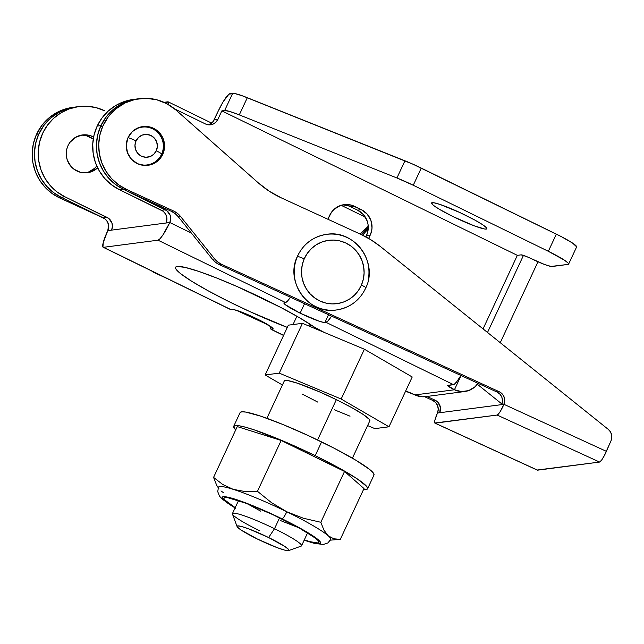 <?xml version="1.0" encoding="UTF-8"?>
<svg xmlns="http://www.w3.org/2000/svg" width="644" height="644" viewBox="0 0 644 644"><rect width="100%" height="100%" fill="white"/><g stroke="black" fill="none" stroke-linecap="round" stroke-linejoin="round"><path stroke-width="0.97" d="M144.248 126.981A19.062 18.684 82.6 0 0 131.505 132.423A19.062 18.684 -97.4 0 1 161.547 154.286A19.062 18.684 -97.4 0 1 135.449 162.562A19.062 18.684 82.6 0 0 145.069 165.089M127.971 137.776A7.623 0.821 25 0 1 136.029 140.883A11.439 11.206 -97.4 0 1 150.97 135.53A11.439 11.206 -97.4 0 1 156.299 150.793L157.361 146.47L156.725 142.05L154.48 138.21L150.97 135.53L146.727 134.419L142.396 135.047L138.645 137.317L136.029 140.883L134.966 145.206L135.602 149.617L137.848 153.457L141.358 156.138L145.6 157.249L149.931 156.629L153.683 154.359L156.299 150.793A7.623 0.821 25 0 1 161.708 154.198A7.623 0.821 -155 0 0 156.299 150.793A11.439 11.206 -97.4 0 1 141.358 156.138A11.439 11.206 -97.4 0 1 136.029 140.883A7.623 0.821 -155 0 0 128.277 137.816M142.879 165.283A19.062 18.684 82.6 0 0 145.633 165.13L147.13 164.936C153.844 163.826 158.706 160.243 161.7 154.206C168.414 141.648 156.436 124.558 142.187 127.134L140.69 127.327A19.062 18.684 82.6 0 0 137.985 127.89L140.714 127.327M93.235 139.136A19.062 18.684 82.6 0 0 80.951 135.2M68.031 145.592A19.062 18.684 -97.4 0 1 93.605 137.019L89.476 135.393L85.853 134.821L82.199 134.974L75.324 137.438L69.922 142.396L68.031 145.592L66.791 149.102L66.429 156.524L67.314 160.155L71.057 166.555L73.77 169.082L80.355 172.302L83.978 172.874L91.19 171.827L97.638 167.867A19.062 18.684 -97.4 0 1 68.031 145.592M432.188 202.659A30.501 3.3 25 0 1 462.915 213.977A30.501 3.3 25 0 1 486.848 228.757A30.501 3.3 25 0 1 486.22 229.079L486.687 228.073L486.22 229.079L484.529 228.982L474.056 225.77L453.191 216.658L439.192 209.187L433.396 205.323L431.528 203.069L433.879 202.763L440.077 204.454L459.824 212.52L475.095 220.2L482.557 224.651L486.462 227.775L486.872 228.676L486.22 229.079A30.501 3.3 25 0 1 455.485 217.769A30.501 3.3 25 0 1 431.561 202.981A30.501 3.3 25 0 1 432.188 202.659M287.313 327.402A81.015 8.766 25 0 1 211.409 292.569A81.015 8.766 25 0 1 175.554 267.3A81.015 8.766 25 0 1 177.213 266.455L185.134 267.397L198.755 271.398L216.851 278.079L237.821 286.862L280.784 307.446L298.945 317.42L314.739 327.321L323.868 332.215A19.062 2.061 25 0 1 312.646 325.977A81.015 8.766 25 0 0 237.821 286.862A81.015 8.766 25 0 0 177.213 266.455L175.635 267.155L175.699 268.637L180.723 273.756L191.84 281.356L208.06 290.75L227.928 301.118L249.679 311.519L287.313 327.402M296.9 316.244L293.028 324.552L296.9 316.244M139.233 98.677L133.219 99.466A47.656 46.706 82.6 0 0 97.188 126.079L100.947 125.588A47.656 46.706 -97.4 0 1 136.979 98.975A47.656 46.706 82.6 0 0 100.472 126.643L102.726 126.345A47.656 46.706 -97.4 0 1 139.233 98.677A47.656 46.706 -97.4 0 1 175.925 110.011L258.292 182.864L175.925 110.011L166.925 103.756L156.774 99.788L146.003 98.299L135.2 99.393L124.952 103L115.807 108.925L108.264 116.846L102.726 126.345L100.472 126.643A47.656 46.706 82.6 0 0 124.163 189.658L126.425 189.36L173.614 211.015L171.36 211.312L124.163 189.658L126.425 189.36A47.656 46.706 -97.4 0 1 102.726 126.345L99.844 135.192L98.709 144.457L99.369 153.771L101.8 162.787L105.906 171.159L111.533 178.557L118.456 184.707L126.425 189.36L173.614 211.015A19.062 18.684 -97.4 0 1 180.449 216.36L214.669 258.944L212.415 259.234L178.195 216.65L180.449 216.36L177.333 213.285L173.614 211.015L171.36 211.312L124.163 189.658L116.202 184.997L109.279 178.855L103.652 171.449L99.546 163.085L97.115 154.069L96.455 144.747L97.59 135.49L100.472 126.643L106.01 117.144L113.553 109.214L122.698 103.29L132.946 99.691L137.285 98.935M405.197 391.077L414.986 394.925L454.439 389.765L447.677 385.523L453.513 384.661L326.033 322.33L323.634 322.403L318.981 321.131L300.128 313.161L285.284 304.66L283.891 302.97L285.501 302.519L158.022 240.188L160.066 238.691L163.021 234.81L169.791 222.518L191.405 233.088L169.791 222.518L170.676 218.92L170.145 215.241L166.917 210.773L123.133 189.167L115.284 184.313L108.506 178.002L103.056 170.467L99.152 161.998L96.938 152.926L96.495 143.596L97.848 134.363L100.947 125.588L105.664 117.611L111.823 110.728L119.18 105.213L127.464 101.277L137.043 98.967M174.556 108.852L205.396 123.93L208.93 124.856L212.536 124.332L215.668 122.441L217.841 119.47L221.842 110.881L517.341 255.354L483.048 328.891L517.341 255.354L521.093 254.863L517.341 255.354L221.842 110.881L224.659 110.518L221.842 110.881L217.841 119.47A9.531 9.338 -97.4 0 1 205.396 123.93L174.556 108.852M350.843 206.861L354.603 206.37L361.356 209.67L357.597 210.161A19.062 18.684 82.6 0 1 366.476 235.599L370.236 235.1L366.476 235.599L365.873 236.879L367.716 232.09L368.078 224.659L367.193 221.029L363.449 214.629L357.597 210.161L361.356 209.67A19.062 18.684 -97.4 0 1 370.236 235.1L368.674 238.441L371.467 231.599L372.015 227.904L370.952 220.538L367.209 214.138L361.356 209.67L351.157 205.09L343.872 204.679L340.314 205.565L334.059 209.348L331.596 212.101L327.868 219.242L329.704 215.289A19.062 18.684 -97.4 0 1 354.603 206.37L350.843 206.861L357.597 210.161L350.843 206.861A19.062 18.684 82.6 0 0 342.254 204.985M142.219 165.258L145.882 165.097M208.777 124.823L213.14 121.555L218.091 111.372L214.082 119.961L217.841 119.47L214.082 119.961A9.531 9.338 82.6 0 1 208.728 124.839M347.398 205.581L343.775 205.009M290.508 297.142L287.554 301.022L285.501 302.519L158.022 240.188L103.539 247.312L158.022 240.188A19.062 3.18 116.1 0 0 169.791 222.518L166.031 223.009A9.531 9.338 82.6 0 0 161.596 210.298L165.347 209.807L161.596 210.298L119.382 189.658L123.133 189.167L165.347 209.807A9.531 9.338 -97.4 0 1 169.791 222.518L166.031 223.009L166.828 217.543L165.605 214.033L163.165 211.264L119.382 189.658L111.525 184.804L104.747 178.493L99.297 170.958L95.393 162.489L93.179 153.417L92.736 144.087L94.088 134.854L97.188 126.079L101.905 118.102L108.063 111.219L115.429 105.705L123.712 101.768L133.284 99.458M230.439 309.402L103.539 247.312A19.062 3.18 116.1 0 1 103.177 247.264A19.062 3.18 116.1 0 1 107.79 230.624L108.595 225.159L107.363 221.649L104.924 218.88L61.14 197.273L64.899 196.782A47.656 46.706 -97.4 0 1 38.761 146.236A47.656 46.706 -97.4 0 1 78.737 106.59A47.656 46.706 -97.4 0 1 104.94 110.905L96.318 107.709L87.262 106.276L78.109 106.679L69.222 108.892L60.939 112.829L53.581 118.343L47.423 125.226L42.705 133.203L39.606 141.978L38.254 151.211L38.696 160.541L40.91 169.613L44.814 178.082L50.264 185.617L57.042 191.928L64.899 196.782L108.675 218.388L111.903 222.856L112.434 226.535L111.549 230.133L166.031 223.009L107.79 230.624L103.225 242.627L102.96 247.079L231.019 309.643L233.418 309.571L238.071 310.835L256.924 318.812L271.768 327.305L273.161 329.004L271.551 329.454L283.61 335.347L270.971 329.221L270.842 326.613A19.062 3.18 116.1 0 0 271.18 329.406A19.062 3.18 116.1 0 0 271.551 329.454L272.678 329.309L273.024 328.553L272.678 329.309A22.878 2.471 25 0 0 273.145 329.068L273.145 329.06M487.508 332.473L523.459 255.386L487.508 332.473M283.915 302.897L283.907 302.905A22.878 2.471 25 0 0 300.128 313.161L304.532 303.718L300.128 313.161A22.878 2.471 25 0 0 324.906 322.475L328.521 314.723L324.906 322.475L326.033 322.33L453.513 384.661A19.062 3.18 -63.9 0 0 460.879 375.46L456.95 381.49L454.398 384.235L447.878 385.394A9.531 1.03 25 0 0 447.685 385.498A9.531 1.03 25 0 0 454.439 389.765L461.515 391.616L468.727 390.578L474.982 386.794L477.961 383.301A19.062 18.684 -97.4 0 1 454.439 389.765L414.986 394.925A19.062 18.684 82.6 0 0 425.467 396.656L464.92 391.496M576.654 246.861L572.605 243.102L561.182 236.557L412.965 164.204L242.168 95.747L234.641 93.501L228.966 94.137L223.17 101.752L218.091 111.372A19.062 3.18 116.1 0 1 229.852 93.71L232.669 93.34L224.659 110.518L232.669 93.34A28.594 3.091 -155 0 1 247.312 97.703L239.302 114.882L229.86 111.493L224.659 110.518A28.594 3.091 25 0 1 239.302 114.882L396.929 177.977L239.302 114.882L247.312 97.703L404.939 160.799L396.929 177.977L404.939 160.799A28.594 3.091 -155 0 1 421.265 168.084L556.344 234.126L548.334 251.305L413.255 185.255L396.929 177.977A28.594 3.091 25 0 1 413.255 185.255L421.265 168.084L413.255 185.255L548.334 251.305A28.594 3.091 25 0 1 568.612 264.121A28.594 3.091 25 0 1 568.032 264.418L568.644 264.04L568.258 263.195L564.595 260.273L548.334 251.305L556.344 234.126A28.594 3.091 -155 0 1 576.621 246.95L568.612 264.121M521.093 254.863L526.406 256.497L544.454 264.442L550.998 266.447L568.032 264.418L552.061 266.511A19.062 2.061 25 0 1 531.413 258.743A9.531 1.03 25 0 0 521.093 254.863M78.737 106.59L72.724 107.379A47.656 46.706 82.6 0 0 36.217 135.039L38.471 134.749A47.656 46.706 -97.4 0 1 74.978 107.081A47.656 46.706 82.6 0 0 35.001 146.735A47.656 46.706 82.6 0 0 61.14 197.273L64.899 196.782L107.105 217.422L103.354 217.913L61.14 197.273L53.291 192.419L46.505 186.108L41.063 178.573L37.151 170.105L34.937 161.032L34.494 151.702L35.855 142.469L38.946 133.694L43.663 125.717L49.821 118.834L57.187 113.32L65.471 109.383L75.042 107.073M365.309 217.117L341.127 205.291L365.309 217.117M164.429 102.525L164.453 102.485A28.594 3.091 -155 0 1 165.041 102.187L164.8 102.694L165.041 102.187L167.859 101.816A19.062 3.18 116.1 0 1 168.221 101.865A19.062 3.18 116.1 0 1 168.559 104.674L168.438 102.05L164.421 102.686M123.133 189.167A47.656 46.706 -97.4 0 1 100.947 125.588L97.188 126.079A47.656 46.706 82.6 0 0 119.382 189.658L123.133 189.167M308.79 325.961L309.7 324.004L308.79 325.961M461.072 375.549L454.439 389.765L461.072 375.549M425.716 396.615L422.061 396.776L414.986 394.925A9.531 1.03 25 0 0 405.607 391.158M85.877 172.882A19.062 18.684 82.6 0 0 96.737 165.919M88.188 172.222L94.443 168.438M93.058 138.999L86.473 135.779M103.177 247.264L230.657 309.587A19.062 3.18 -63.9 0 0 231.019 309.643L232.146 309.49A22.878 2.471 25 0 1 256.924 318.812A22.878 2.471 25 0 1 273.145 329.068M290.436 297.246A19.062 3.18 -63.9 0 1 285.501 302.519L284.374 302.664A22.878 2.471 25 0 0 283.907 302.905M326.033 322.33L328.078 320.833L331.571 316.124A19.062 3.18 116.1 0 1 326.033 322.33M107.105 217.422A9.531 9.338 -97.4 0 1 111.549 230.133L107.79 230.624A9.531 9.338 82.6 0 0 103.354 217.913L107.105 217.422M362.612 235.213L368.231 228.773L362.612 235.213M361.397 234.625L368.279 227.404L361.397 234.625M360.189 234.07L368.239 226.286L360.189 234.07M365.864 287.755C378.479 262.341 354.482 229.361 326.645 234.344C313.024 236.581 303.252 243.979 297.319 256.537C284.704 281.959 308.701 314.94 336.538 309.949C350.159 307.711 359.932 300.313 365.864 287.755A6.199 0.644 -156.4 0 0 361.413 285.115A6.199 0.644 23.6 0 1 365.873 287.747A6.199 0.644 23.6 0 1 365.744 287.82A38.125 37.36 -97.4 0 1 332.554 310.255A38.125 37.36 -97.4 0 1 297.439 256.473A6.199 0.644 -156.4 0 0 297.311 256.545A6.199 0.644 23.6 0 1 297.439 256.473A38.125 37.36 82.6 0 0 332.554 310.255M361.413 285.115A31.926 31.29 -97.4 0 1 320.092 301.086A31.926 31.29 -97.4 0 1 304.209 258.864A6.199 0.644 -156.4 0 0 297.439 256.473A6.199 0.644 23.6 0 1 304.209 258.864L302.278 264.789L301.521 270.995L301.964 277.242L303.59 283.279L306.343 288.89L310.11 293.849L314.755 297.963L320.092 301.086L325.912 303.083L332.006 303.888L338.124 303.469L344.041 301.843L349.523 299.066L354.369 295.25L358.378 290.541L361.413 285.115L363.345 279.182L364.102 272.984L363.659 266.737L362.033 260.699L359.28 255.088L355.512 250.13L350.875 246.016L345.538 242.893L339.71 240.888L333.624 240.083L327.506 240.502L321.589 242.136L316.099 244.913L311.261 248.729L307.244 253.438L304.209 258.864A31.926 31.29 -97.4 0 1 345.538 242.893A31.926 31.29 -97.4 0 1 361.413 285.115M127.915 137.905A19.537 19.151 -97.4 0 1 160.75 134.314A19.537 19.151 -97.4 0 1 162.916 153.964L161.741 154.117L162.916 153.964L164.558 146.542L163.294 139.024L159.301 132.559L153.2 128.132L145.906 126.409L138.541 127.665L132.221 131.698L127.915 137.905L126.264 145.327L127.528 152.845L131.521 159.31L137.623 163.737L144.916 165.46L152.282 164.204L158.601 160.171L162.916 153.964A19.537 19.151 -97.4 0 1 130.072 157.555A19.537 19.151 -97.4 0 1 127.915 137.905M147.178 127.15A19.537 19.151 82.6 0 0 141.752 126.739M360.672 234.295L281.331 197.877L360.672 234.295L370.823 239.729L380.242 246.386L608.25 429.363L380.242 246.386A95.312 93.412 -97.4 0 0 360.672 234.295M537.233 470.023L599.588 462.062L601.609 460.146L604.483 455.356L611.027 440.754L606.398 451.347L503.946 404.327L500.066 411.782L497.136 415.05L434.789 423.011L434.877 420.307L437.445 413.029L503.946 404.327L504.622 398.845L503.31 395.368L500.799 392.655L499.213 391.729L496.959 392.019L219.25 264.579L221.504 264.282L499.213 391.729L221.504 264.282L217.785 262.019L214.669 258.944L180.449 216.36L178.195 216.65L175.079 213.575L171.36 211.312A19.062 18.684 82.6 0 1 178.195 216.65L212.415 259.234A19.062 18.684 82.6 0 0 219.25 264.579L215.531 262.309L212.415 259.234L214.669 258.944A19.062 18.684 -97.4 0 0 221.504 264.282L219.25 264.579L496.959 392.019L499.213 391.729A9.531 9.338 -97.4 0 1 503.946 404.327A11.439 1.94 114.7 0 1 497.136 415.05L599.588 462.062L537.587 470.168L435.135 423.156L497.136 415.05L599.588 462.062A11.439 1.94 -65.3 0 0 606.398 451.347L503.946 404.327L501.692 404.625L502.497 401.003L501.877 397.332L499.937 394.184L496.959 392.019A9.531 9.338 82.6 0 1 501.692 404.625L439.699 412.732L440.367 407.25L437.936 402.291L434.958 400.125L432.704 400.423L424.678 396.736L432.704 400.423L434.958 400.125L426.964 396.463L434.958 400.125A9.531 9.338 -97.4 0 1 439.699 412.732L437.445 413.029L438.242 409.407L437.63 405.736L435.682 402.581L432.704 400.423A9.531 9.338 82.6 0 1 437.445 413.029A11.439 1.94 114.7 0 0 434.925 423.124L537.378 470.144A11.439 1.94 -65.3 0 0 537.587 470.168L435.135 423.156A11.439 1.94 114.7 0 1 434.925 423.124M59.916 198.054L62.146 197.764L59.916 198.054L51.955 193.401L45.024 187.251L39.397 179.853L35.291 171.481L32.86 162.465L32.2 153.151L33.335 143.886L36.217 135.039A47.656 46.706 82.6 0 0 59.916 198.054L104.183 218.372L59.916 198.054M62.17 197.764A47.656 46.706 -97.4 0 1 38.471 134.749L36.217 135.039L41.755 125.548L49.298 117.619L58.443 111.694L68.691 108.087L73.03 107.339M501.934 404.013L477.301 384.243L501.934 404.013M268.468 325.051L236.203 310.247L268.468 325.051M151.525 270.899A19.062 18.684 82.6 0 0 155.003 272.976L167.625 278.772L151.276 270.713M608.25 429.363L610.327 431.689L611.559 434.579L611.8 437.719L611.027 440.754A9.531 9.338 -97.4 0 0 608.25 429.363M258.292 182.864L269.273 191.236L281.331 197.877A95.312 93.412 -97.4 0 1 258.292 182.864M61.22 197.314L54.209 193.103L47.278 186.961L41.651 179.563L37.545 171.191L35.114 162.175L34.454 152.853L35.589 143.596L38.471 134.749L44.009 125.25L51.552 117.329L60.697 111.396L70.945 107.798L75.284 107.041M150.028 164.502L151.944 163.632A19.537 19.151 82.6 0 1 146.816 165.419M330.63 234.046A38.125 37.36 82.6 0 0 297.439 256.473A38.125 37.36 -97.4 0 1 330.63 234.046A38.125 37.36 -97.4 0 1 368.199 280.027M235.076 507.923A54.329 5.877 25 0 1 228.709 497.377A54.329 5.877 25 0 1 282.112 518.847A7.623 1.272 -63.9 0 0 286.813 511.779A61.953 6.706 -155 0 0 233.184 489.335A61.953 6.706 -155 0 0 218.469 487.17L217.736 491.678L219.475 496.113L222.301 499.213L235.044 508.003M259.484 530.672A38.125 4.122 25 0 1 232.444 513.574A38.125 4.122 25 0 1 274.513 528.708L279.577 517.84L274.513 528.708A38.125 4.122 -155 0 0 232.46 514.081L237.089 526.567A28.594 3.091 25 0 1 268.629 537.539L274.513 528.708L268.629 537.539L249.067 528.998L241.75 526.551L237.668 525.89L237.048 526.277L237.435 527.122L241.098 530.044L257.358 539.012A28.594 3.091 25 0 1 237.089 526.567M281.734 518.895A52.422 5.675 25 0 1 318.909 542.401A52.422 5.675 25 0 1 304.306 539.881L310.344 541.733L317.838 542.948L318.957 542.248L318.257 540.702L315.753 538.368L298.719 527.686L272.476 514.492L245.871 503.238L227.871 497.715L224.965 497.538L223.846 498.239L224.547 499.784L235.205 507.657A52.422 5.675 25 0 1 223.895 498.086A52.422 5.675 25 0 1 281.734 518.895M307.51 533.015A52.422 5.675 -155 0 0 308.347 533.288M367.579 488.772A73.867 7.994 25 0 1 363.546 489.512L366.066 489.545L367.652 488.563L366.653 486.381L357.195 478.83L339.122 468.035L315.198 455.654A73.867 7.994 25 0 1 367.579 488.772L373.987 475.031A73.867 7.994 -155 0 0 321.598 441.913A73.867 7.994 -155 0 0 240.091 412.595L233.692 426.336A73.867 7.994 25 0 1 315.198 455.654L321.598 441.913L315.198 455.654L289.043 443.555L254.324 429.902L245.758 427.27L239.302 425.805L235.205 425.563L233.619 426.553L235.712 429.902A73.867 7.994 25 0 1 233.692 426.336M284.262 381.079L285.276 380.443L287.892 380.604L297.48 383.212L319.666 391.938L336.361 399.658L317.572 439.957L336.361 399.658A47.181 5.104 -155 0 0 284.302 380.942L266.882 418.302M281.162 440.464L344.532 471.448L363.997 488.538L340.298 539.366L333.785 538.787L328.239 535.808L323.948 530.149L320.825 522.284L344.532 471.448L363.997 488.538L340.298 539.366L333.785 538.787L328.239 535.808L323.948 530.149L320.825 522.284L303.404 518.243L286.813 511.779L271.366 502.561L257.455 491.3L281.162 440.464L344.532 471.448L320.825 522.284L303.404 518.243L286.813 511.779L271.366 502.561L257.455 491.3L244.913 491.509L233.184 489.335L222.727 484.489L213.567 477.405L237.266 426.578L281.162 440.464L257.455 491.3L244.913 491.509L233.184 489.335L222.727 484.489L213.567 477.405L216.682 485.27L218.662 488.418L216.682 485.27L213.567 477.405L237.266 426.578L281.162 440.464M412.216 376.982L388.992 426.787L341.167 399.03L364.391 349.225L412.216 376.982L364.391 349.225L341.167 399.03L279.238 373.126L302.463 323.32L364.391 349.225L302.463 323.32L279.238 373.126L265.135 374.969L288.359 325.164L302.463 323.32L288.359 325.164L265.135 374.969L282.41 384.991L265.135 374.969L279.238 373.126L341.167 399.03L388.992 426.787L412.216 376.982M367.603 425.579L374.889 428.63L388.992 426.787L374.889 428.63L367.603 425.579M336.361 399.658L351.648 407.572L363.192 414.462L369.229 419.292L369.817 420.83A47.181 5.104 -155 0 0 336.361 399.658M350.038 416.185L334.461 409.817M317.766 402.098L302.479 394.184M374.051 474.821L373.061 472.64L369.535 469.355L355.496 460.001L334.083 448.192L308.557 435.706L282.797 424.46L260.723 416.161L245.71 412.071L241.613 411.822L240.027 412.812M220.973 490.937L223.605 492.765L220.973 490.937M218.928 488.804A61.953 6.706 25 0 1 233.184 489.335A61.953 6.706 25 0 1 286.813 511.779A61.953 6.706 25 0 1 328.239 535.808A61.953 6.706 25 0 1 329.213 540.236M330.453 540.139L340.298 539.366M330.742 539.575A61.953 6.706 -155 0 0 328.239 535.808A61.953 6.706 -155 0 0 286.813 511.779A7.623 1.272 116.1 0 1 282.112 518.847A54.329 5.877 25 0 1 319.118 540.549A54.329 5.877 25 0 1 304.185 540.147L311.76 542.514L319.529 543.769L320.688 543.045L319.963 541.443L317.363 539.028L299.71 527.951L272.517 514.282L244.945 502.618L226.294 496.894L223.275 496.717L222.116 497.442L222.84 499.044L229.803 504.598L235.76 508.333M237.66 500.324A52.422 5.675 -155 0 0 238.409 500.791M257.358 539.012L276.92 547.553L284.237 550L288.319 550.66L288.931 550.282L288.552 549.437L284.889 546.514L268.629 537.539A28.594 3.091 25 0 1 288.609 550.596A28.594 3.091 25 0 1 257.358 539.012M288.609 550.596L301.159 546.112A38.125 4.122 -155 0 0 274.513 528.708A38.125 4.122 25 0 1 301.553 545.798L307.599 532.83M280.583 520.602L298.51 527.645M249.598 505.017L260.643 511.119M500.251 342.697L537.973 261.786M211.699 123.125L168.229 101.873M283.561 335.452L271.18 329.406M368.239 226.261L360.157 234.054M368.279 227.38L361.356 234.609M368.231 228.741L362.572 235.189M238.497 500.605L232.444 513.574M310.585 324.584L309.748 326.371M369.825 420.814L352.397 458.182M304.145 540.227L314.079 543.303L323.288 544.51L327.788 542.989L330.75 539.559"/></g></svg>
